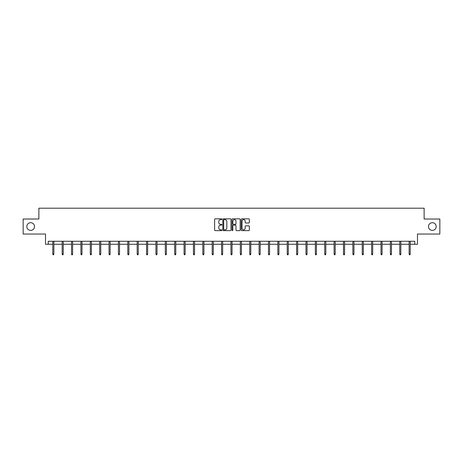 <?xml version="1.0" encoding="UTF-8"?>
<svg xmlns="http://www.w3.org/2000/svg" width="463" height="463" viewBox="0 0 463 463"><rect width="100%" height="100%" fill="white"/><g stroke="black" fill="none" stroke-linecap="round" stroke-linejoin="round"><path stroke-width="0.69" d="M428.489 226.534A3.849 3.849 0 0 0 432.338 230.383A3.849 3.849 0 0 0 436.181 226.534A3.849 3.849 0 0 0 432.338 222.686A3.849 3.849 0 0 0 428.489 226.534M26.819 226.534A3.849 3.849 0 0 0 30.662 230.383A3.849 3.849 0 0 0 34.511 226.534A3.849 3.849 0 0 0 30.662 222.686A3.849 3.849 0 0 0 26.819 226.534M221.881 219.242A0.411 0.411 0 0 0 221.47 218.831L215.202 218.831A0.59 0.59 0 0 0 214.612 219.421L214.612 230.042A0.59 0.59 0 0 0 215.202 230.632L221.47 230.632A0.411 0.411 0 0 0 221.881 230.221A0.411 0.411 0 0 0 221.47 229.804L220.66 229.804A1.887 1.887 0 0 1 218.767 227.918L218.767 227.032A1.887 1.887 0 0 1 220.66 225.145L221.47 225.145A0.411 0.411 0 0 0 221.881 224.729A0.411 0.411 0 0 0 221.47 224.318L220.66 224.318A1.887 1.887 0 0 1 218.767 222.431L218.767 221.546A1.887 1.887 0 0 1 220.66 219.659L221.47 219.659A0.411 0.411 0 0 0 221.881 219.242M48.245 244.267L48.245 241.264L414.755 241.264L414.755 244.267L417.487 244.267L417.487 234.046L439.85 234.046L439.85 219.022L424.131 219.022L424.131 208.2L38.869 208.2L38.869 219.022L23.15 219.022L23.15 234.046L45.513 234.046L45.513 244.267L52.788 244.267M248.747 222.992A0.59 0.59 0 0 0 249.331 222.402L249.331 219.421A0.59 0.59 0 0 0 248.747 218.831L241.784 218.831A0.59 0.59 0 0 0 241.194 219.421L241.194 230.042A0.59 0.59 0 0 0 241.784 230.632L248.747 230.632A0.59 0.59 0 0 0 249.331 230.042L249.331 226.442A0.59 0.59 0 0 0 248.747 225.851L245.766 225.851A0.59 0.59 0 0 0 245.176 226.442L245.176 228.23A1.58 1.58 0 0 1 243.596 229.804A1.58 1.58 0 0 1 242.016 228.23L242.016 221.233A1.58 1.58 0 0 1 243.596 219.659A1.58 1.58 0 0 1 245.176 221.233L245.176 222.402A0.59 0.59 0 0 0 245.766 222.992L248.747 222.992M230.985 219.421A0.59 0.59 0 0 0 230.395 218.831L223.432 218.831A0.59 0.59 0 0 0 222.842 219.421L222.842 230.042A0.59 0.59 0 0 0 223.432 230.632L230.395 230.632A0.59 0.59 0 0 0 230.985 230.042L230.985 219.421M232.605 218.831L239.568 218.831A0.59 0.59 0 0 1 240.158 219.421L240.158 230.042A0.59 0.59 0 0 1 239.568 230.632L236.587 230.632A0.59 0.59 0 0 1 235.997 230.042L235.997 225.736A0.59 0.59 0 0 0 235.407 225.145L233.433 225.145A0.59 0.59 0 0 0 232.843 225.736L232.843 230.221A0.411 0.411 0 0 1 232.432 230.632A0.411 0.411 0 0 1 232.015 230.221L232.015 219.421A0.59 0.59 0 0 1 232.605 218.831M53.87 244.267L62.164 244.267M63.246 244.267L71.539 244.267M72.622 244.267L80.921 244.267M81.997 244.267L90.297 244.267M91.379 244.267L99.672 244.267M100.755 244.267L109.048 244.267M110.13 244.267L118.43 244.267M119.512 244.267L127.805 244.267M128.888 244.267L137.181 244.267M138.263 244.267L146.563 244.267M147.645 244.267L155.938 244.267M157.021 244.267L165.314 244.267M166.396 244.267L174.696 244.267M175.778 244.267L184.071 244.267M185.154 244.267L193.447 244.267M194.529 244.267L202.829 244.267M203.911 244.267L212.204 244.267M213.287 244.267L221.58 244.267M222.662 244.267L230.962 244.267M232.038 244.267L240.338 244.267M241.42 244.267L249.713 244.267M250.796 244.267L259.089 244.267M260.171 244.267L268.471 244.267M269.553 244.267L277.846 244.267M278.929 244.267L287.222 244.267M288.304 244.267L296.604 244.267M297.686 244.267L305.979 244.267M307.062 244.267L315.355 244.267M316.437 244.267L324.737 244.267M325.819 244.267L334.112 244.267M335.195 244.267L343.488 244.267M344.57 244.267L352.87 244.267M353.952 244.267L362.245 244.267M363.328 244.267L371.621 244.267M372.703 244.267L381.003 244.267M382.079 244.267L390.378 244.267M391.461 244.267L399.754 244.267M400.836 244.267L409.13 244.267M410.212 244.267L414.755 244.267M224.08 219.659A0.411 0.411 0 0 0 223.67 220.07L223.67 229.393A0.411 0.411 0 0 0 224.08 229.804L224.937 229.804A1.887 1.887 0 0 0 226.824 227.918L226.824 221.546A1.887 1.887 0 0 0 224.937 219.659L224.08 219.659M235.997 221.268A1.58 1.58 0 0 0 234.423 219.688A1.58 1.58 0 0 0 232.843 221.268L232.843 223.727A0.59 0.59 0 0 0 233.433 224.318L235.407 224.318A0.59 0.59 0 0 0 235.997 223.727L235.997 221.268M52.788 254.019L53.025 254.8L53.627 254.8L53.87 254.019L52.788 254.019L52.788 241.264M53.87 254.019L53.87 241.264M62.164 254.019L62.401 254.8L63.003 254.8L63.246 254.019L62.164 254.019L62.164 241.264M63.246 254.019L63.246 241.264M71.539 254.019L71.782 254.8L72.384 254.8L72.622 254.019L71.539 254.019L71.539 241.264M72.622 254.019L72.622 241.264M80.921 254.019L81.158 254.8L81.76 254.8L81.997 254.019L80.921 254.019L80.921 241.264M81.997 254.019L81.997 241.264M90.297 254.019L90.534 254.8L91.136 254.8L91.379 254.019L90.297 254.019L90.297 241.264M91.379 254.019L91.379 241.264M99.672 254.019L99.915 254.8L100.517 254.8L100.755 254.019L99.672 254.019L99.672 241.264M100.755 254.019L100.755 241.264M109.048 254.019L109.291 254.8L109.893 254.8L110.13 254.019L109.048 254.019L109.048 241.264M110.13 254.019L110.13 241.264M118.43 254.019L118.667 254.8L119.269 254.8L119.512 254.019L118.43 254.019L118.43 241.264M119.512 254.019L119.512 241.264M127.805 254.019L128.048 254.8L128.65 254.8L128.888 254.019L127.805 254.019L127.805 241.264M128.888 254.019L128.888 241.264M137.181 254.019L137.424 254.8L138.026 254.8L138.263 254.019L137.181 254.019L137.181 241.264M138.263 254.019L138.263 241.264M146.563 254.019L146.8 254.8L147.402 254.8L147.645 254.019L146.563 254.019L146.563 241.264M147.645 254.019L147.645 241.264M155.938 254.019L156.181 254.8L156.778 254.8L157.021 254.019L155.938 254.019L155.938 241.264M157.021 254.019L157.021 241.264M165.314 254.019L165.557 254.8L166.159 254.8L166.396 254.019L165.314 254.019L165.314 241.264M166.396 254.019L166.396 241.264M174.696 254.019L174.933 254.8L175.535 254.8L175.778 254.019L174.696 254.019L174.696 241.264M175.778 254.019L175.778 241.264M184.071 254.019L184.315 254.8L184.911 254.8L185.154 254.019L184.071 254.019L184.071 241.264M185.154 254.019L185.154 241.264M193.447 254.019L193.69 254.8L194.292 254.8L194.529 254.019L193.447 254.019L193.447 241.264M194.529 254.019L194.529 241.264M202.829 254.019L203.066 254.8L203.668 254.8L203.911 254.019L202.829 254.019L202.829 241.264M203.911 254.019L203.911 241.264M212.204 254.019L212.442 254.8L213.044 254.8L213.287 254.019L212.204 254.019L212.204 241.264M213.287 254.019L213.287 241.264M221.58 254.019L221.823 254.8L222.425 254.8L222.662 254.019L221.58 254.019L221.58 241.264M222.662 254.019L222.662 241.264M230.962 254.019L231.199 254.8L231.801 254.8L232.038 254.019L230.962 254.019L230.962 241.264M232.038 254.019L232.038 241.264M240.338 254.019L240.575 254.8L241.177 254.8L241.42 254.019L240.338 254.019L240.338 241.264M241.42 254.019L241.42 241.264M249.713 254.019L249.956 254.8L250.558 254.8L250.796 254.019L249.713 254.019L249.713 241.264M250.796 254.019L250.796 241.264M259.089 254.019L259.332 254.8L259.934 254.8L260.171 254.019L259.089 254.019L259.089 241.264M260.171 254.019L260.171 241.264M268.471 254.019L268.708 254.8L269.31 254.8L269.553 254.019L268.471 254.019L268.471 241.264M269.553 254.019L269.553 241.264M277.846 254.019L278.089 254.8L278.685 254.8L278.929 254.019L277.846 254.019L277.846 241.264M278.929 254.019L278.929 241.264M287.222 254.019L287.465 254.8L288.067 254.8L288.304 254.019L287.222 254.019L287.222 241.264M288.304 254.019L288.304 241.264M296.604 254.019L296.841 254.8L297.443 254.8L297.686 254.019L296.604 254.019L296.604 241.264M297.686 254.019L297.686 241.264M305.979 254.019L306.222 254.8L306.819 254.8L307.062 254.019L305.979 254.019L305.979 241.264M307.062 254.019L307.062 241.264M315.355 254.019L315.598 254.8L316.2 254.8L316.437 254.019L315.355 254.019L315.355 241.264M316.437 254.019L316.437 241.264M324.737 254.019L324.974 254.8L325.576 254.8L325.819 254.019L324.737 254.019L324.737 241.264M325.819 254.019L325.819 241.264M334.112 254.019L334.35 254.8L334.952 254.8L335.195 254.019L334.112 254.019L334.112 241.264M335.195 254.019L335.195 241.264M343.488 254.019L343.731 254.8L344.333 254.8L344.57 254.019L343.488 254.019L343.488 241.264M344.57 254.019L344.57 241.264M352.87 254.019L353.107 254.8L353.709 254.8L353.952 254.019L352.87 254.019L352.87 241.264M353.952 254.019L353.952 241.264M362.245 254.019L362.483 254.8L363.085 254.8L363.328 254.019L362.245 254.019L362.245 241.264M363.328 254.019L363.328 241.264M371.621 254.019L371.864 254.8L372.466 254.8L372.703 254.019L371.621 254.019L371.621 241.264M372.703 254.019L372.703 241.264M381.003 254.019L381.24 254.8L381.842 254.8L382.079 254.019L381.003 254.019L381.003 241.264M382.079 254.019L382.079 241.264M390.378 254.019L390.616 254.8L391.218 254.8L391.461 254.019L390.378 254.019L390.378 241.264M391.461 254.019L391.461 241.264M399.754 254.019L399.997 254.8L400.599 254.8L400.836 254.019L399.754 254.019L399.754 241.264M400.836 254.019L400.836 241.264M409.13 254.019L409.373 254.8L409.975 254.8L410.212 254.019L409.13 254.019L409.13 241.264M410.212 254.019L410.212 241.264"/></g></svg>
